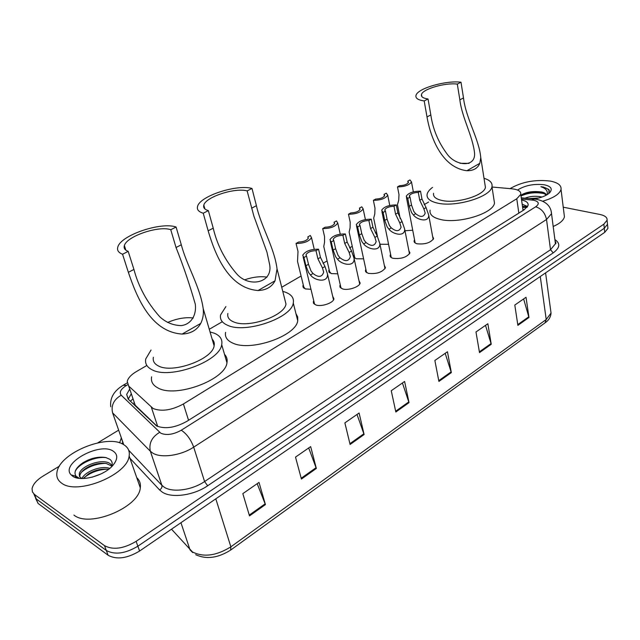 <?xml version="1.0" encoding="UTF-8"?>
<svg xmlns="http://www.w3.org/2000/svg" width="640" height="640" viewBox="0 0 640 640"><rect width="100%" height="100%" fill="white"/><g stroke="black" fill="none" stroke-linecap="round" stroke-linejoin="round"><path stroke-width="0.96" d="M310.968 289.296L305.28 288.912L302.88 285.944L303.288 284.968M337.752 273.824L331.232 273.6L328.736 270.688L329.144 269.72M363.6 258.84L356.336 258.784L354 257.344M353.736 255.968L354.16 254.984M388.576 244.312L379.952 244.232M432.608 236.424L433.624 238.576C430.608 242.816 425.088 244.552 417.064 243.768C414.872 243.16 413.888 242.176 414.12 240.816L414.56 239.848M408.864 250.648L409.936 252.904C406.8 257.352 401.16 259.152 393.016 258.304C390.88 257.664 389.936 256.656 390.176 255.28L390.608 254.296M332.664 296.2L333.944 298.84C333.456 302.968 321.28 307.088 315.84 304.944L313.44 303.112L313.728 300.696M358.928 280.504L360.136 283.016C359.672 286.944 347.888 290.856 342.448 288.864L339.96 287.072L340.232 284.688M384.32 265.328L385.456 267.712C382.184 272.384 376.416 274.256 368.16 273.32L365.584 271.576L365.84 269.232M146.864 365.488L136.52 371.488C131.168 374.672 128.072 377.992 127.232 381.44L128.72 386.088L153.176 408.552C161.68 411.776 171.76 410.248 183.416 403.968L516.776 198.752L520.776 194.368C521.12 191.352 518.152 189.496 511.88 188.792L492.016 187.016M523.728 210.056L523.096 209.32L523.064 210.472L520.776 194.368M133.392 399.888L135.192 405.216L156.992 426.152M428.6 202.048L424.184 204.608M376.6 232.208L375.304 232.96M352.264 246.328L349.6 247.872M327.104 260.928L323 263.304M301.096 276.016L281.72 287.256M222.304 321.728L209.272 329.28M412.72 230.24L404.984 230.736M129.736 389.096L126.68 394.408L128.16 399.072L156.536 425.92C165.064 429.28 175.136 427.776 186.76 421.4L524.184 209.768L528.112 205.36C528.48 202.768 526.304 200.976 521.568 199.968M563.24 207.192L599.96 214.472C605.024 215.584 607.392 217.496 607.072 220.216L603.856 224.152L136.112 541.36C123.584 548.776 113.048 550.208 104.504 545.664L34.504 494.48L32.44 491.96L32.064 488.752C32.912 484.376 36.496 480.192 42.84 476.216L59.432 466.136M97.752 442.84L118.648 430.144M607.736 226.512L607.936 228.376L604.736 232.344L139.608 551.032C127.152 558.464 116.664 559.88 108.136 555.272L38.128 503.488L33.816 493.904L36.32 498.992L106.328 550.48L36.32 498.992L34.504 494.48M139.608 551.032L137.864 546.208C125.376 553.632 114.864 555.056 106.328 550.48C114.864 555.056 125.376 553.632 137.864 546.208L604.296 228.256L137.864 546.208L136.112 541.36M607.304 222.448L607.504 224.304L604.296 228.256L607.504 224.304L607.304 222.448M522.176 204.2L527.624 206.552M128.248 399.152L131.304 393.72M523.616 298.944L528.976 317.48L526.024 297.272L514.8 305.056L517.88 325.36L528.976 317.48M485.512 325.368L491.248 344.264L487.856 323.736L475.976 331.976L479.512 352.6L491.248 344.264M445.184 353.328L451.336 372.608L447.456 351.752L434.864 360.48L438.904 381.432L451.336 372.608M257.184 483.68L265.432 504.592L259 482.424L242.824 493.632L249.504 515.904L265.432 504.592M308.696 447.96L316.344 468.448L310.656 446.6L295.512 457.104L301.416 479.048L316.344 468.448M357.016 414.456L364.112 434.536L359.096 413.016L344.88 422.872L350.096 444.488L364.112 434.536M402.424 382.976L409.024 402.648L404.608 381.464L391.248 390.728L395.84 412.008L409.024 402.648M38.128 503.488L35.616 498.4M123.696 444.656C128.072 447.312 129.888 451.064 129.144 455.92C127.8 474.864 76.912 495.656 61.528 483.072C57.784 480.392 56.256 476.856 56.944 472.464C59.04 453.168 107.328 433.44 123.696 444.656M136.736 477.656C139.672 480.328 140.856 483.712 140.288 487.816C139.256 507.312 89.344 528.176 73.912 515.072M72.656 476.192L71.144 474.896C59.872 463.72 99.768 441.632 113.192 451.144C118.008 454.456 117.912 459.184 112.928 465.328C104.304 475.824 80.552 482.248 72.656 476.192M111.592 466.736C112.776 463.616 112.2 461.144 109.864 459.304L105.744 457.528C98.184 456.352 90.504 458.152 82.704 462.928C75.752 467.888 73.528 472.32 76.024 476.224L79.4 478.384M111.816 466.112L106.44 463.528C99.504 462.584 92.68 464.168 85.976 468.272C82.488 470.616 80.448 472.992 79.84 475.416L79.76 476.904M111.992 465.504L110.296 463.8C102.728 457.704 80.344 466.04 79.28 473.936L79.496 476.44L81.696 478.528M108.504 469.384L108.32 469.344C101.552 468.48 94.912 470.032 88.384 473.992L83.392 478.52M109.76 468.384C101.008 465.128 84.648 471.88 81.96 478.536M100.856 473.992L91.936 477.232M75.752 476.936L77.4 478.064M107.264 469.184C98.424 469.56 90.648 472.424 83.952 477.792M105.368 463.36C96.336 463.704 88.424 466.6 81.624 472.064M106.36 457.68C95.072 455.976 78.152 464.032 75.2 471.464M75.304 476.832L76.096 477.744M167.624 322.448C176.888 318.52 185.44 317.032 193.28 317.992M122.552 254.232L128.184 251.368C124.848 250.12 123.576 248.192 124.376 245.584C126.64 236.264 158.904 225.344 170.76 229.728L176.08 227.024L181.304 244.784C186.688 265.44 200.032 286.584 203.184 308.496C203.8 313.864 202.992 318.832 200.76 323.392C197.032 330.096 190.824 333.656 182.152 334.064C150.616 332.048 136.648 296.768 128.368 272.328L122.552 254.232C118.408 252.648 116.84 250.232 117.84 246.984C120.76 235.24 161.112 221.584 176.08 227.024M128.184 251.368L133.928 269.432C138.536 286.864 147.184 302.688 159.888 316.904C166.088 322.528 173.224 325.432 181.28 325.608C191.944 324.192 196.656 314.072 195.272 304.12C189.656 284.504 183.248 265.64 176.04 247.52L170.76 229.728M153.376 357.24C152.64 360.992 154.328 363.896 158.44 365.952C172.648 373.912 212.632 359.296 214.12 345.848C214.664 343.264 214.016 341.048 212.176 339.208M210.048 331.928L214.4 333.256C220.224 335.736 222.656 339.536 221.704 344.648C219.92 361.44 169.64 379.808 151.992 369.728C146.92 367.144 144.848 363.536 145.768 358.88L151.056 350.024M224.504 354.312C226.776 356.664 227.592 359.488 226.952 362.784C225.32 379.92 175.536 398.336 157.904 387.92C152.84 385.256 150.744 381.552 151.608 376.808M244.856 279.728C253.056 276.992 260.432 276.136 266.992 277.136M203.232 213.224L208.352 210.624C204.56 209.496 203.048 207.648 203.816 205.088C205.76 196.904 235.064 187.4 247.136 190.912L251.992 188.448L256.416 205.696C260.976 226.408 274.392 247.608 277.04 268.888L275.04 280.784C271.784 287.016 266.128 290.256 258.064 290.52C228.552 288.256 215.096 254.632 208.16 230.8L203.232 213.224C198.52 211.792 196.64 209.48 197.6 206.288C200.096 195.984 236.76 184.088 251.992 188.448M208.352 210.624L213.232 228.168C217.064 244.704 224.744 259.768 236.272 273.352C248.36 288.096 273.288 283.416 269.616 264.416L266.936 252.096L253.88 216.104L247.136 190.912M227.856 313.496C227.128 317.208 229.088 320.032 233.744 321.952C248.208 328.568 284.64 315.92 285.992 304.008L284.56 298.416M282.776 291.4L284.944 292.032C291.416 294.336 294.184 297.992 293.272 303.016C291.64 317.896 245.84 333.776 227.848 325.4C222.104 322.984 219.688 319.472 220.592 314.872L225.904 306.576M295.928 313.584L297.688 316.912L297.728 320.72C296.216 335.928 250.84 351.84 232.888 343.152C227.16 340.648 224.72 337.04 225.584 332.336M459.976 163.28L469.104 163.384M424.184 100.936L428.04 98.976C423.072 98.264 420.888 96.776 421.488 94.504C422.696 89 445.24 82.488 457.312 84.096L460.992 82.224L463.504 97.944C465.792 118.2 479.168 139.12 480.776 157.68L479.8 163.328C477.712 168.328 473.424 170.784 466.928 170.712C442.696 167.928 430.712 138.832 427.008 116.928L424.184 100.936C417.976 100.032 415.256 98.16 416.016 95.32C417.568 88.4 445.784 80.24 460.992 82.224M428.04 98.976L430.824 114.944C432.896 129.168 438.304 142.176 447.064 153.968C455.6 166.136 475.656 167.872 474.568 153.2C472.776 136.008 461.976 117.736 459.856 99.84L457.312 84.096M433.584 193.256C432.968 196.616 435.68 199 441.736 200.416C456.248 204.032 484.456 195.528 485.424 187.336L484.944 184.256M484.008 178.288C490.016 180.128 492.664 182.936 491.968 186.712C490.792 196.952 455.336 207.616 437.248 203.04C429.744 201.256 426.384 198.28 427.152 194.104C427.712 191.872 429.504 189.64 432.528 187.4M493.88 199.136L494.48 203.064C493.36 213.56 458.176 224.232 440.168 219.408C432.696 217.52 429.336 214.44 430.08 210.176M510.072 188.632C521.712 181.84 535.112 179.328 550.288 181.088C557.968 182.6 561.552 185.376 561.032 189.432C559.568 194.136 553.456 198.064 542.688 201.208M564.056 213.744L564.432 216.792C563.592 220.328 559.84 223.552 553.192 226.48M538.832 198L529.136 198.56M542.024 197.032C535.992 195.752 530.32 196.128 525.024 198.168M546.128 195.256L543.808 193.16L538.056 191.64C531.352 191.256 525.88 192.312 521.64 194.816C527.368 192.304 533.968 191.456 541.456 192.264M538.056 191.64L541.512 191.976C544.496 192.576 546.088 193.64 546.312 195.16M517.512 190.04C525.064 185.352 533.992 183.6 544.304 184.784C551 186.28 552.816 188.904 549.76 192.656C546.536 195.696 541.224 197.808 533.832 199.008M548.832 193.504L548.992 189.528L543.432 187.032L540.896 186.704L543.2 187.64C546.672 189.408 547.944 191.776 547.024 194.752M537.792 198.256L530.96 198.736M544.72 193.72C536.176 191.936 528.272 192.688 521.008 195.968M549.536 191.072C548.256 188.808 545.376 187.352 540.896 186.704M306.512 256.064L308.488 264.28L311.072 271.088L313.032 273.496C318.472 277.736 322.024 277.28 323.688 272.136L322.472 267.992L317.928 258.848L316 250.664C310.912 250.824 307.584 252.176 306.008 254.72L306.512 256.064L303.928 257.536L305.92 265.76L308.584 272.536L310.472 274.984C314.6 280.848 328.376 283.248 327.464 273.896L333.52 299.872M303.928 257.536L302.728 255.216C305.424 251.144 310.696 249.144 318.544 249.208L320.464 257.392L324.992 266.528L327.464 273.896M318.544 249.208L316 250.664M333.744 240.56L335.592 248.688L338.088 255.4L340.016 257.768C345.28 261.888 348.736 261.512 350.376 256.624L349.136 252.448L344.704 243.44L342.904 235.344C337.928 235.52 334.688 236.808 333.192 239.224L333.744 240.56L331.248 241.976L333.104 250.12L335.688 256.792L337.552 259.2C341.584 264.832 354.872 267.4 354.08 258.432L359.704 284.032M331.248 241.976L329.96 239.696C332.528 235.832 337.664 233.912 345.36 233.944L347.152 242.04L351.568 251.032L354.08 258.432M345.36 233.944L342.904 235.344M360.04 225.584L361.76 233.632L364.184 240.248L366.088 242.568C371.184 246.592 374.544 246.28 376.16 241.64L374.896 237.432L370.568 228.56L368.888 220.544C364.016 220.736 360.864 221.976 359.432 224.264L360.04 225.584L357.632 226.96L359.368 235.008L361.864 241.592L363.704 243.96C367.656 249.368 380.472 252.088 379.8 243.48L385.016 268.712M357.632 226.96L356.248 224.704C358.704 221.04 363.712 219.2 371.264 219.2L372.936 227.2L377.24 236.064L379.8 243.48M371.264 219.2L368.888 220.544M385.456 211.12L387.056 219.08L389.408 225.6L391.28 227.88C396.216 231.8 399.488 231.552 401.088 227.144L399.8 222.92L395.568 214.176L394.008 206.248C389.224 206.448 386.16 207.632 384.792 209.808L385.456 211.12L383.12 212.448L384.736 220.408L387.16 226.904L388.976 229.224C392.848 234.44 405.224 237.272 404.648 229.016L409.496 253.896M383.12 212.448L381.656 210.232C384 206.744 388.88 204.976 396.304 204.944L397.856 212.864L402.064 221.592L404.648 229.016M396.304 204.944L394.008 206.248M410.016 197.136L411.512 205.008L413.792 211.44L415.64 213.68C420.432 217.496 423.616 217.312 425.192 213.112L423.88 208.88L419.752 200.272L418.288 192.424C413.608 192.632 410.616 193.768 409.312 195.84L410.016 197.136L407.768 198.416L409.272 206.296L411.624 212.696L413.408 214.984C417.208 220.008 429.168 222.944 428.688 215.008L433.184 239.544M407.768 198.416L406.216 196.24C408.464 192.92 413.224 191.224 420.512 191.16L421.96 199L426.072 207.6L428.688 215.008M420.512 191.16L418.288 192.424M296.056 243.456L298.576 242.048C303.544 241.864 306.792 240.56 308.32 238.136L307.824 236.888L310.312 235.504L311.504 237.664C308.872 241.552 303.728 243.48 296.056 243.456L298.008 251.488L297.512 261.384L304.128 288.392M307.824 236.888L308.2 238.464M322.704 228.592L325.144 227.232C330.008 227.04 333.168 225.792 334.624 223.488L334.088 222.248L336.48 220.912L337.76 223.04C335.248 226.736 330.232 228.584 322.704 228.592L324.536 236.544L324.536 242.336L323.76 246.496L329.912 273.016M334.088 222.248L334.456 223.904M348.472 214.232L350.824 212.92C355.592 212.712 358.672 211.512 360.064 209.328L359.472 208.096L361.792 206.8L363.152 208.904C360.752 212.416 355.856 214.192 348.472 214.232L350.184 222.096L350.088 227.848L349.136 232.096L354.848 258.152M359.472 208.096L359.84 209.816M373.384 200.336L375.664 199.072C380.336 198.848 383.336 197.704 384.672 195.624L384.032 194.4L386.28 193.152L387.72 195.216C385.416 198.56 380.64 200.272 373.384 200.336L374.984 208.12L374.8 213.832L373.688 218.16L377.48 236.44M384.032 194.4L384.384 196.176M397.496 186.896L399.704 185.664C404.288 185.44 407.216 184.336 408.488 182.352L407.8 181.152L409.976 179.936L411.496 181.968C409.296 185.152 404.624 186.8 397.496 186.896L398.992 194.6L398.72 200.264L397.448 204.672L400.176 218.592M407.8 181.152L408.144 182.968M157.704 426.472L151.352 407.28M526.368 207.408L522.632 207.448M133.808 403.056L134.344 402.72M133.024 398.808L130.4 401.224M188.552 420.28L183.416 403.968M135.192 405.216L128.72 386.088M518.84 213.12L516.776 198.752M127.672 384.736L126.472 385.44C120.76 389.08 119.008 392.336 121.216 395.208L160.872 433.256C166.632 435.56 173.424 434.552 181.256 430.224L535.688 206.8C539.632 203.824 539.016 201.656 533.856 200.272L521.432 199.008M551.056 210.736L551.536 213.712L546.52 219.496L193.688 447.144C181.088 455.536 161.216 458.416 152.8 453.128L150.352 451.248L161.872 485.304L164.32 487.264C172.712 492.816 192.28 490.072 204.592 481.544L550.52 249.728L555.432 243.76L555.064 240.88M554.888 239.576C560.568 243.392 560.008 247.832 553.208 252.888L207.672 485.76L204.592 481.544L193.688 447.144C190.792 439.384 186.648 433.744 181.256 430.224M535.728 199.2L534.088 199.032L532.144 200.032M207.672 485.76C193.832 495.392 171.752 498.472 162.336 492.168L159.592 489.944L129.968 458.264M119.6 442.872L121.344 437.84M104.504 545.664L108.136 555.272M603.856 224.152L604.736 232.344M122.096 443.824L122.888 442.24M159.632 432.352C151.76 437.144 148.672 443.448 150.352 451.248L112.592 412.84L123.736 444.68M121.928 439.504L123.264 444.408M128.688 450.232L161.872 485.304C162.272 487.184 161.512 488.728 159.592 489.944M535.688 206.8C541.464 208.608 545.072 212.84 546.52 219.496L550.52 249.728L553.208 252.888M126.472 385.44L123.192 385.24M121.216 395.208C113.784 399.576 110.912 405.456 112.592 412.84M522.464 206.248L527.504 206.752M171.488 529.184L192.48 551.968C203.648 557.496 216.448 555.784 230.872 546.824L230.6 550.104C217.952 558.064 206.312 559.592 195.688 554.688M192.736 552.592L190.048 549.888L180.944 522.712M230.8 549.968L545.008 322.88L546.224 319.512L551.04 313.048L550.608 309.872M215.8 498.824L230.872 546.824L546.224 319.512L540.272 276.512M408.824 401.896L395.672 411.224M363.888 433.768L349.904 443.688M316.096 467.672L301.2 478.24M265.16 503.808L249.256 515.088M451.144 371.872L438.752 380.664M491.08 343.544L479.384 351.84M528.824 316.768L517.768 324.608M182.152 334.064L200.76 323.392M176.04 247.52L181.304 244.784M128.368 272.328L133.928 269.432M258.064 290.52L275.04 280.784M251.616 208.192L256.416 205.696M208.16 230.8L213.232 228.168M466.928 170.712L479.8 163.328M459.856 99.84L463.504 97.944M427.008 116.928L430.824 114.944M324.992 266.528L322.472 267.992M313.032 273.496L310.472 274.984M308.488 264.28L305.92 265.76M320.464 257.392L317.928 258.848M351.568 251.032L349.136 252.448M340.016 257.768L337.552 259.2M335.592 248.688L333.104 250.12M347.152 242.04L344.704 243.44M377.24 236.064L374.896 237.432M366.088 242.568L363.704 243.96M361.76 233.632L359.368 235.008M372.936 227.2L370.568 228.56M402.064 221.592L399.8 222.92M391.28 227.88L388.976 229.224M387.056 219.08L384.736 220.408M397.856 212.864L395.568 214.176M426.072 207.6L423.88 208.88M415.64 213.68L413.408 214.984M411.512 205.008L409.272 206.296M421.96 199L419.752 200.272M302.88 285.944L303.312 287.704M328.736 270.688L329.112 272.328M353.744 255.936L354.08 257.456M414.12 240.816L414.392 242.24M390.176 255.28L390.488 256.808M313.312 301.72L313.776 303.648M339.808 285.704L340.216 287.488M365.416 270.232L365.776 271.888M526.936 207.512L522.568 206.976M555.064 240.904C556.08 242.76 556.208 243.712 555.432 243.76L551.536 213.712C550.984 206.16 546 201.368 536.584 199.328L521.264 197.816M607.072 220.216L607.936 228.376M127.144 382.944L123.632 384.992C114.016 390.648 109.728 397.92 110.752 406.8M128.264 399.056L126.68 394.408M545.584 272.872L551.04 313.048C550.736 316.992 548.816 320.208 545.288 322.68M129.144 455.92L140.288 487.816M76.024 476.224L71.144 474.896M79.28 473.936L79.84 475.416M124.376 245.584L125.84 250.16M203.184 308.496L214.12 345.848M221.704 344.648L226.952 362.784M203.816 205.088L204.888 208.936M277.04 268.888L285.992 304.008M293.272 303.016L297.728 320.72M421.488 94.504L421.856 96.6M480.776 157.68L485.424 187.336M491.968 186.712L494.48 203.064M561.032 189.432L564.432 216.792M303.136 256.904L314.616 304.368M306.28 255.84L306.008 254.72M330.312 241.256L341.04 288.216M333.424 240.264L333.192 239.224M356.56 226.152L366.576 272.624M359.64 225.224L359.432 224.264M381.928 211.576L391.264 257.544M384.976 210.704L384.792 209.808M406.456 197.488L415.16 242.968M409.472 196.664L409.312 195.84M311.504 237.664L314.24 249.256M337.76 223.04L340.24 234.136M363.152 208.904L365.4 219.552M387.72 195.216L389.76 205.48M411.496 181.968L413.36 191.872"/></g></svg>
